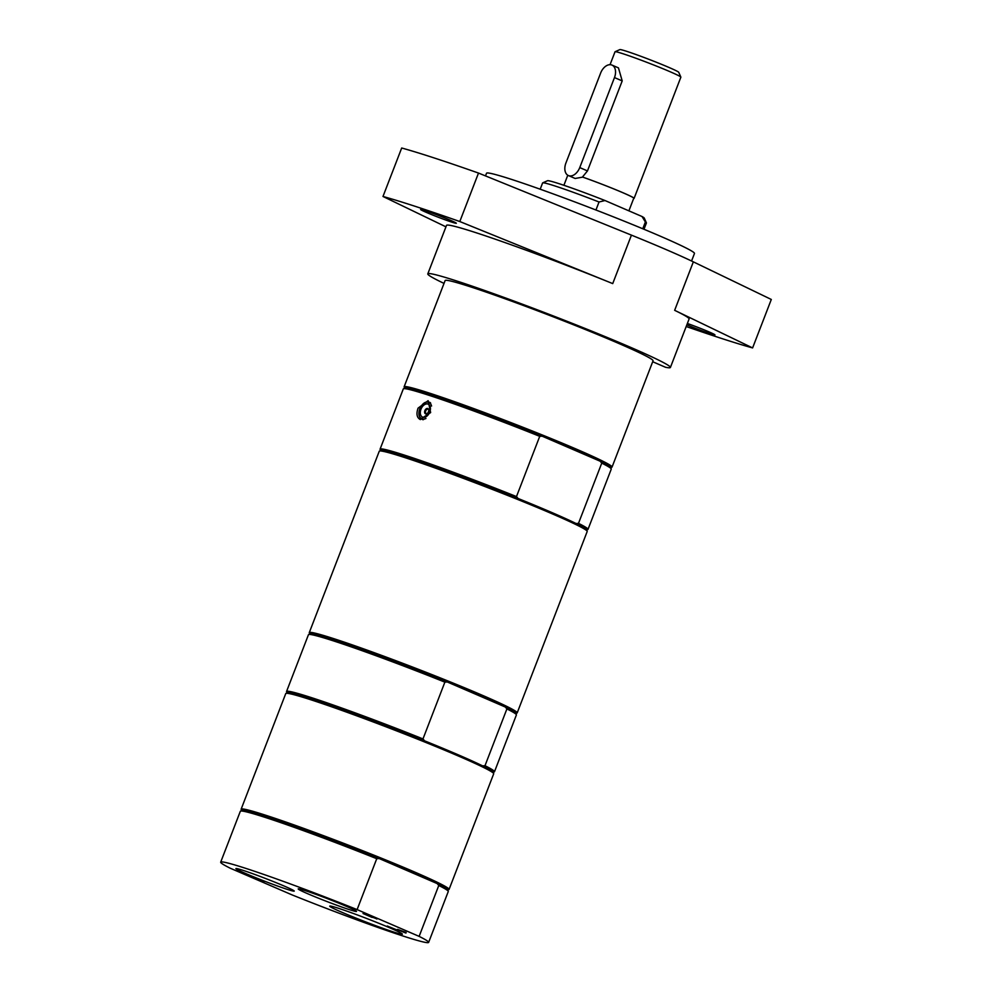 <?xml version="1.0" encoding="UTF-8"?>
<svg xmlns="http://www.w3.org/2000/svg" width="992" height="992" viewBox="0 0 992 992"><rect width="100%" height="100%" fill="white"/><g stroke="black" fill="none" stroke-linecap="round" stroke-linejoin="round"><path stroke-width="1.49" d="M595.944 210.006L599.032 201.996L605.008 200.533L642.06 216.529L645.37 221.997L642.766 228.755M643.982 229.264L646.412 222.989A55.626 2.53 -158.9 0 0 646.4 222.853L644.267 218.066A51.906 2.368 -158.9 0 0 642.06 216.529M605.008 200.533A51.906 2.368 -158.9 0 0 547.51 180.73L542.711 182.85A55.626 2.53 -158.9 0 0 542.612 182.937L540.194 189.212M599.032 201.996A55.626 2.53 -158.9 0 0 542.711 182.85M646.4 222.853A55.626 2.53 -158.9 0 0 645.37 221.997M633.69 198.437A35.29 1.612 -158.9 0 0 634.111 198.35A35.29 1.612 -158.9 0 0 623.112 192.795A35.29 1.612 -158.9 0 0 582.465 177.022L587.475 170.922L622.207 80.91L618.45 67.878L611.977 65.088A11.148 7.266 -66.7 0 0 600.631 73.061L565.899 163.072A11.148 7.266 -66.7 0 0 568.404 175.559A11.148 7.266 -66.7 0 0 579.75 167.586L614.482 77.574A11.148 7.266 -66.7 0 0 611.977 65.088M634.111 198.35L680.872 77.178A35.29 1.612 -158.9 0 0 680.859 77.103A35.29 1.612 -158.9 0 0 669.873 71.635A35.29 1.612 -158.9 0 0 635.438 58.069A35.29 1.612 -158.9 0 0 615.09 51.72A35.29 1.612 -158.9 0 0 615.028 51.77L610.043 64.691M680.859 77.103L678.739 72.304A31.57 1.438 -158.9 0 0 668.893 67.419A31.57 1.438 -158.9 0 0 638.092 55.279A31.57 1.438 -158.9 0 0 619.876 49.6L615.09 51.72M628.891 210.85L633.764 198.214A34.918 1.587 -158.9 0 0 622.877 192.721A34.918 1.587 -158.9 0 0 582.738 177.134L582.465 177.022M568.404 175.559L575.137 178.461L582.738 177.134M427.701 408.506A2.877 1.872 113.3 0 1 427.8 408.543A2.877 1.872 113.3 0 1 428.42 411.854A2.877 1.872 113.3 0 1 425.63 413.875A2.877 1.872 113.3 0 1 425.518 413.838A2.877 1.872 113.3 0 1 424.911 410.527A2.877 1.872 113.3 0 1 427.701 408.506M427.912 404.054A7.056 4.6 113.3 0 1 429.759 412.064A7.056 4.6 113.3 0 1 422.828 417.21A7.056 4.6 113.3 0 1 420.98 409.2A7.056 4.6 113.3 0 1 427.912 404.054M369.52 916.1L376.997 918.939M241.664 810.588L241.155 809.46A111.439 5.084 21.1 0 1 241.13 809.199A111.439 5.084 21.1 0 1 346.927 844.576A111.439 5.084 21.1 0 1 449.066 889.427A111.439 5.084 21.1 0 1 448.88 889.601L447.739 890.109M357.108 909.602L376.749 858.712A111.439 5.084 -158.9 0 0 240.523 811.096L241.961 810.464A110.323 5.034 21.1 0 1 379.142 858.526A110.323 5.034 21.1 0 1 437.174 883.574A110.323 5.034 21.1 0 1 447.603 889.812L448.248 891.25A111.439 5.084 -158.9 0 0 438.774 885.484L419.132 936.374L357.108 909.602A111.439 5.084 -158.9 0 0 220.695 862.16A111.439 5.084 -158.9 0 0 230.194 868.198L292.218 894.958A111.439 5.084 -158.9 0 0 428.631 942.4A111.439 5.084 -158.9 0 0 419.132 936.374M376.749 858.712L379.142 858.526L437.174 883.574L438.774 885.484M428.631 942.4L448.272 891.51A111.439 5.084 -158.9 0 0 448.248 891.25M240.523 811.096A111.439 5.084 -158.9 0 0 240.337 811.27L220.695 862.16M406.1 932.542L397.767 929.442L406.15 932.443M264.008 882.024L254.956 878.106L264.046 881.913M397.321 929.678L405.951 933.075L397.408 929.454M387.227 926.119L399.193 930.868L387.264 926.02M376.96 919.014L370.909 916.372M370.81 916.62L369.619 916.124M369.582 916.224L372.149 917.327M372.112 917.426L363.06 913.52L371.603 916.695M346.791 906.502A31.26 1.426 -158.9 0 0 316.287 894.486A31.26 1.426 -158.9 0 0 298.257 888.857A31.26 1.426 -158.9 0 0 326.852 901.492A31.26 1.426 -158.9 0 0 356.525 911.35A31.26 1.426 -158.9 0 0 346.791 906.502M284.481 886.178A31.26 1.426 -158.9 0 0 253.989 874.163A31.26 1.426 -158.9 0 0 235.947 868.533A31.26 1.426 -158.9 0 0 264.554 881.169A31.26 1.426 -158.9 0 0 294.227 891.014A31.26 1.426 -158.9 0 0 284.481 886.178M390.228 928.028A38.924 1.773 -158.9 0 0 352.259 913.074A38.924 1.773 -158.9 0 0 329.803 906.068A38.924 1.773 -158.9 0 0 365.403 921.804A38.924 1.773 -158.9 0 0 402.355 934.067A38.924 1.773 -158.9 0 0 390.228 928.028M309.802 634.037L309.293 632.896A111.439 5.084 21.1 0 1 309.268 632.636A111.439 5.084 21.1 0 1 371.554 651.719A111.439 5.084 21.1 0 1 482.459 695.342A111.439 5.084 21.1 0 1 517.204 712.864A111.439 5.084 21.1 0 1 517.006 713.05L515.865 713.546M449.066 889.427L493.694 773.797A111.439 5.084 -158.9 0 0 493.669 773.537A111.439 5.084 -158.9 0 0 458.949 756.264A111.439 5.084 -158.9 0 0 350.238 713.446A111.439 5.084 -158.9 0 0 285.944 693.396A111.439 5.084 -158.9 0 0 285.758 693.569L241.13 809.199M493.669 773.537L493.024 772.111A110.323 5.034 -158.9 0 0 482.596 765.874A110.323 5.034 -158.9 0 0 458.651 754.999A110.323 5.034 -158.9 0 0 424.564 740.826A110.323 5.034 -158.9 0 0 287.382 692.751L285.944 693.396M516.373 714.686A111.439 5.084 -158.9 0 0 506.9 708.92L484.989 765.7A111.439 5.084 21.1 0 1 494.487 771.726L516.398 714.947A111.439 5.084 -158.9 0 0 516.373 714.686L515.741 713.248A110.323 5.034 -158.9 0 0 505.3 707.023A110.323 5.034 -158.9 0 0 481.368 696.148A110.323 5.034 -158.9 0 0 447.28 681.975A110.323 5.034 -158.9 0 0 310.099 633.9L308.661 634.533A111.439 5.084 -158.9 0 0 308.462 634.706L286.552 691.486A111.439 5.084 21.1 0 1 422.976 738.928L444.875 682.149A111.439 5.084 -158.9 0 0 308.661 634.533M484.989 765.7L482.596 765.874M494.487 771.726A111.439 5.084 21.1 0 1 494.301 771.9L493.16 772.408M424.564 740.826L422.976 738.928M287.085 692.887L286.576 691.746A111.439 5.084 21.1 0 1 286.552 691.486M444.875 682.149L447.28 681.975L505.3 707.023L506.9 708.92M652.686 361.733L665.496 367.263A130.014 5.927 -158.9 0 0 670.394 367.474A130.014 5.927 -158.9 0 0 593.303 331.774A130.014 5.927 -158.9 0 0 458.564 281.592A130.014 5.927 -158.9 0 0 427.8 273.866A130.014 5.927 -158.9 0 0 444.019 283.402M612.052 467.071L653.058 360.778A111.439 5.084 -158.9 0 0 618.314 343.257A111.439 5.084 -158.9 0 0 507.42 299.634A111.439 5.084 -158.9 0 0 445.123 280.55L404.116 386.83A111.439 5.084 21.1 0 1 466.401 405.914A111.439 5.084 21.1 0 1 577.307 449.537A111.439 5.084 21.1 0 1 612.052 467.071A111.439 5.084 21.1 0 1 611.853 467.244L610.712 467.74M612.721 283.6L459.804 221.538L478.504 173.067L631.433 235.129L612.721 283.6A130.014 5.927 -158.9 0 0 477.276 233.12A130.014 5.927 -158.9 0 0 446.499 225.395L427.8 273.866M670.394 367.474L689.093 319.002A130.014 5.927 -158.9 0 0 674.647 310.322L752.606 347.919L771.305 299.46L693.346 261.851L674.647 310.322M631.433 235.129A130.014 5.927 21.1 0 1 693.346 261.851M450.356 220.249A19.133 0.868 21.1 0 1 456.32 223.262A19.133 0.868 21.1 0 1 445.631 219.988A19.133 0.868 21.1 0 1 426.585 212.499A19.133 0.868 21.1 0 1 420.62 209.486A19.133 0.868 21.1 0 1 431.322 212.772A19.133 0.868 21.1 0 1 450.356 220.249M687.357 323.479A19.133 0.868 21.1 0 1 708.995 331.898A19.133 0.868 21.1 0 1 714.959 334.912A19.133 0.868 21.1 0 1 705.2 331.96A19.133 0.868 21.1 0 1 686.836 324.83M478.504 173.067A219.17 9.994 -158.9 0 0 401.686 148.006L382.986 196.478L445.941 226.833M459.804 221.538A219.17 9.994 -158.9 0 0 382.986 196.478M691.56 260.995L694.474 253.456A111.439 5.084 -158.9 0 0 628.395 222.865A111.439 5.084 -158.9 0 0 512.914 179.85A111.439 5.084 -158.9 0 0 486.539 173.228L485.497 175.906M686.191 326.504A219.17 9.994 -158.9 0 0 752.606 347.919M517.204 712.864L587.202 531.464A111.439 5.084 -158.9 0 0 587.177 531.204A111.439 5.084 -158.9 0 0 552.457 513.93A111.439 5.084 -158.9 0 0 443.746 471.101A111.439 5.084 -158.9 0 0 379.452 451.05A111.439 5.084 -158.9 0 0 379.266 451.224L309.268 632.636M404.649 388.232L404.141 387.091A111.439 5.084 21.1 0 1 404.116 386.83M516.485 496.583L539.722 436.344A111.439 5.084 -158.9 0 0 403.508 388.74A111.439 5.084 -158.9 0 0 403.31 388.914L380.072 449.153A111.439 5.084 21.1 0 1 516.485 496.583L518.072 498.48A110.323 5.034 21.1 0 1 576.104 523.528A110.323 5.034 21.1 0 1 586.532 529.765L587.177 531.204M380.593 450.542L380.097 449.401A111.439 5.084 21.1 0 1 380.072 449.153M420.397 419.591C416.876 417.818 416.094 413.999 418.054 408.146L428.122 400.694L430.64 412.573L420.025 419.455M379.452 451.05L380.891 450.418A110.323 5.034 21.1 0 1 518.072 498.48M403.508 388.74L404.947 388.095A110.323 5.034 21.1 0 1 542.128 436.17A110.323 5.034 21.1 0 1 600.148 461.218A110.323 5.034 21.1 0 1 610.588 467.455L611.221 468.881A111.439 5.084 -158.9 0 0 601.747 463.115L578.497 523.354L576.104 523.528M578.497 523.354A111.439 5.084 21.1 0 1 588.008 529.381A111.439 5.084 21.1 0 1 587.81 529.554L586.669 530.063M588.008 529.381L611.246 469.142A111.439 5.084 -158.9 0 0 611.221 468.881M539.722 436.344L542.128 436.17L600.148 461.218L601.747 463.115M579.75 167.586L587.475 170.922M614.482 77.574L622.207 80.91M425.965 418.45A8.916 5.816 113.3 0 1 422.158 418.946A8.916 5.816 113.3 0 1 419.827 408.828A8.916 5.816 113.3 0 1 426.225 402.268A8.916 5.816 113.3 0 1 431.557 406.05M423.497 419.604A9.288 6.051 113.3 0 1 422.294 419.405A9.288 6.051 113.3 0 1 421.947 419.269A9.288 6.051 113.3 0 1 418.971 412.932M422.666 404.401A9.288 6.051 113.3 0 1 428.966 402.095A9.288 6.051 113.3 0 1 429.313 402.219A9.288 6.051 113.3 0 1 430.664 403.174M567.784 175.237L563.902 185.293M422.989 419.715L421.947 419.269C418.86 417.533 418.128 414.036 419.74 408.803C422.369 403.36 425.556 401.165 429.313 402.219L430.379 402.678M428.358 409.002A2.976 2.976 0 0 0 426.225 413.924"/></g></svg>
